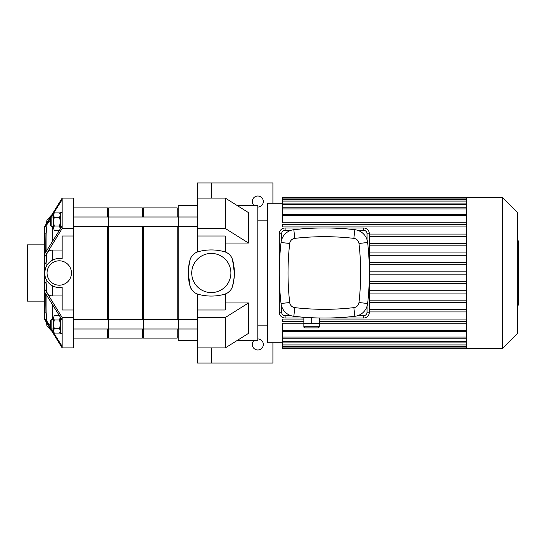 <?xml version="1.0" encoding="UTF-8"?>
<svg xmlns="http://www.w3.org/2000/svg" width="546" height="546" viewBox="0 0 546 546"><rect width="100%" height="100%" fill="white"/><g stroke="black" fill="none" stroke-linecap="round" stroke-linejoin="round"><path stroke-width="0.82" d="M50.539 218.045L44.731 227.498L44.731 226.358L62.162 198.075L73.785 198.075L73.785 347.925L62.162 347.925L44.731 319.642L44.731 318.502L50.539 327.955M62.162 320.065L44.731 292.206L44.731 289.237L62.162 317.526L62.162 347.925L73.785 347.925M47.093 280.937L46.888 280.617C46.212 278.774 45.222 279.245 44.731 273L44.731 282.453L45.857 282.453L46.888 291.898C47.359 294.342 49.29 295.7 52.682 295.966L62.162 295.966M44.731 282.453L44.731 289.237M73.785 317.526L62.162 317.526M50.676 284.719L52.682 285.954C55.767 287.462 58.927 287.885 62.162 287.23L62.162 309.998L73.785 309.998M73.785 228.474L62.162 228.474L44.731 256.763L44.731 273M62.162 250.034L52.682 250.034C49.29 250.3 47.359 251.658 46.888 254.102L45.857 263.547L44.731 263.547M73.785 236.002L62.162 236.002L62.162 258.77C58.927 258.115 55.767 258.538 52.682 260.046C49.16 262.414 47.229 264.189 46.888 265.383L45.605 268.038L44.765 271.983M44.731 256.763L44.731 253.794L62.162 225.935L62.162 228.474M62.162 198.075L62.162 199.638L51.201 216.994M44.731 227.498L44.731 253.794M50.539 221.232L48.301 222.413L47.168 223.901L45.953 233.149L44.731 233.149M71.458 273A12.203 12.203 0 0 1 62.162 284.848A12.203 12.203 0 0 1 47.215 274.945A12.203 12.203 0 0 1 58.279 260.838A12.203 12.203 0 0 1 71.458 273M48.942 283.224L47.639 281.716M62.162 287.23A14.524 14.524 0 0 1 44.731 273A14.524 14.524 0 0 1 62.162 258.77M51.201 329.006L62.162 346.362M44.731 292.206L44.731 318.502M45.659 293.734L45.953 312.851L46.888 321.096L48.328 323.607L50.539 324.768M45.953 312.851L44.731 312.851M45.953 233.149L45.659 252.266M62.162 199.638L62.162 225.935M44.731 301.126L27.3 301.126L27.3 244.874L44.731 244.874M60.197 229.02L59.63 226.003L60.306 221.642L59.63 217.281L60.306 215.097L59.63 212.92L54.238 212.92L53.563 215.097L54.238 212.92M54.238 217.281L53.563 221.642L53.563 215.097L54.238 217.281L59.63 217.281M53.563 221.642L54.238 226.003L53.563 228.18L53.563 221.642M54.238 230.364L53.563 228.18L54.238 230.364L59.343 230.364M59.63 226.003L54.238 226.003M51.126 226.29L51.126 216.994L50.539 217.574L50.539 225.71L51.126 226.29L53.563 226.29M51.126 216.994L53.563 216.994M62.162 212.346L60.306 212.346L60.306 228.856M60.197 316.98L59.63 319.997L60.306 324.358L59.63 328.719L60.306 330.903L59.63 333.08L54.238 333.08L53.563 330.903L54.238 333.08M54.238 328.719L53.563 324.358L53.563 330.903L54.238 328.719L59.63 328.719M53.563 324.358L54.238 319.997L53.563 317.82L53.563 324.358M54.238 315.636L53.563 317.82L54.238 315.636L59.343 315.636M59.63 319.997L54.238 319.997M50.539 328.426L50.539 320.29L51.126 319.71L51.126 329.006L50.539 328.426M53.563 329.006L51.126 329.006M62.162 333.654L60.306 333.654L60.306 317.144M257.808 338.95A5.521 5.521 0 0 1 263.322 344.471A5.521 5.521 0 0 1 255.583 349.522A5.521 5.521 0 0 1 254.074 340.404M197.372 347.925L197.372 317.526L225.266 317.526L225.266 347.925L197.372 347.925L197.372 363.063L211.322 363.063L211.322 347.925L211.322 363.063L272.911 363.063L272.911 342.724M254.074 205.596A5.521 5.521 0 0 1 255.583 196.478A5.521 5.521 0 0 1 263.322 201.529A5.521 5.521 0 0 1 257.808 207.05M232.562 286.206A48.696 48.696 0 0 0 232.562 259.794A11.623 11.623 0 0 0 224.529 251.761A48.696 48.696 0 0 0 198.109 251.761A11.623 11.623 0 0 0 190.076 259.794L188.438 268.762L188.254 273L190.076 286.206A11.623 11.623 0 0 0 198.109 294.239A48.696 48.696 0 0 0 224.529 294.239A11.623 11.623 0 0 0 232.562 286.206L234.207 277.238L234.391 273L232.562 259.794C231.408 256.013 228.972 253.412 225.266 251.993L225.266 236.002L197.372 236.002L197.372 182.937L211.322 182.937L211.322 198.075L211.322 182.937L272.911 182.937L272.911 203.276M211.322 198.075L225.266 198.075L248.505 212.626L248.505 243.031L225.266 243.031M197.372 198.075L225.266 198.075L225.266 228.474L248.505 243.031M197.372 228.474L225.266 228.474M225.266 302.969L248.505 302.969L248.505 333.374L225.266 347.925M197.372 317.526L197.372 309.998L225.266 309.998L225.266 294.007L227.791 292.752L230.112 290.725M225.266 317.526L248.505 302.969M197.372 236.002L197.372 251.993L194.854 253.248L192.499 255.31M237.285 340.404L257.808 340.404L257.808 205.596L237.285 205.596M197.372 294.007L197.372 309.998M197.372 340.404L178.201 340.404L178.201 205.596L197.372 205.596M190.076 259.794A48.696 48.696 0 0 0 190.076 286.206L191.544 289.428L193.632 291.823M230.903 273A19.581 19.581 0 0 1 201.529 289.96A19.581 19.581 0 0 1 201.529 256.04A19.581 19.581 0 0 1 230.903 273M178.201 216.994L197.372 216.994M466.407 197.461L466.407 348.539L502.429 348.539L502.429 197.461L282.207 197.461L282.207 198.061L466.407 198.061M502.429 197.461L517.54 212.571L517.54 333.429L502.429 348.539M466.407 245.837L369.369 245.837M466.407 252.955L369.369 252.955M466.407 255.275L369.369 255.275M466.407 262.394L369.369 262.394M466.407 264.721L369.369 264.721M466.407 271.84L369.369 271.84M466.407 274.16L369.369 274.16M466.407 281.279L369.369 281.279M466.407 283.606L369.369 283.606M466.407 290.725L369.369 290.725M466.407 293.045L369.369 293.045M466.407 300.163L369.369 300.163M466.407 302.491L369.369 302.491M466.407 309.609L369.369 309.609M466.407 222.782L282.207 222.782L282.207 198.061M282.207 342.724L267.683 342.724L267.683 203.276L282.207 203.276M466.407 330.473L282.207 330.473L282.207 323.218L303.856 323.218M319.54 323.218L466.407 323.218M466.407 311.93L369.369 311.93M282.207 330.473L282.207 348.539L466.407 348.539M466.407 319.048L319.54 319.048M303.856 319.048L282.207 319.048L282.207 321.376L303.856 321.376M466.407 321.376L319.54 321.376M466.407 224.624L282.207 224.624L282.207 226.952L466.407 226.952M466.407 234.07L369.369 234.07M466.407 236.391L369.369 236.391M466.407 243.509L369.369 243.509M257.808 220.127L267.683 220.127M517.54 269.704L518.7 269.704L518.7 305.077L517.54 305.077M518.7 300.034L517.54 300.034M518.7 299.228L517.54 299.228M518.7 292.881L517.54 292.881M518.7 289.059L517.54 289.059M518.7 287.387L517.54 287.387M518.7 282.487L517.54 282.487M518.7 241.359L518.7 258.401L517.54 258.401M518.7 242.103L517.54 242.103M517.54 259.562L518.7 259.562L518.7 268.7L517.54 268.7M518.7 264.455L517.54 264.455M518.7 275.634L517.54 275.634M305.016 327.907L318.379 327.907L319.54 326.747L303.856 326.747C303.556 327.034 303.945 327.416 305.016 327.907M306.661 317.451L303.856 317.451L303.856 323.259L319.54 323.259L319.54 326.747M311.698 317.738L311.698 323.259M319.54 317.99L319.54 323.259M291.073 315.711L285.114 315.711A3.488 3.488 0 0 1 281.627 312.223L281.627 306.265M281.627 239.735L281.627 233.777A3.488 3.488 0 0 1 285.114 230.289L291.073 230.289M319.54 318.031L363.561 318.031A5.808 5.808 0 0 0 369.369 312.223L369.369 233.777A5.808 5.808 0 0 0 363.561 227.969L285.114 227.969A5.808 5.808 0 0 0 279.306 233.777L279.306 312.223A5.808 5.808 0 0 0 285.114 318.031L303.856 318.031M367.042 306.265L367.042 312.223A3.488 3.488 0 0 1 363.561 315.711L357.603 315.711M357.603 230.289L363.561 230.289A3.488 3.488 0 0 1 367.042 233.777L367.042 239.735M353.856 307.637A260.387 260.387 0 0 1 294.813 307.637A5.808 5.808 0 0 1 289.701 302.525A260.387 260.387 0 0 1 289.701 243.475A5.808 5.808 0 0 1 294.813 238.363A260.387 260.387 0 0 1 353.856 238.363A5.808 5.808 0 0 1 358.975 243.475A260.387 260.387 0 0 1 358.975 302.525A5.808 5.808 0 0 1 353.856 307.637L354.845 316.298A14.524 14.524 0 0 0 367.635 303.508A269.103 269.103 0 0 0 367.635 242.492A14.524 14.524 0 0 0 354.845 229.702A269.103 269.103 0 0 0 293.823 229.702A14.524 14.524 0 0 0 281.04 242.492A269.103 269.103 0 0 0 281.04 303.508A14.524 14.524 0 0 0 293.823 316.298A269.103 269.103 0 0 0 354.845 316.298M73.785 226.29L108.647 226.29L108.647 216.994L178.378 216.994L178.378 226.29L143.509 226.29L143.509 319.71L178.378 319.71L178.378 329.006L143.509 329.006L143.509 319.71L108.647 319.71L108.647 329.006L108.647 319.71L73.785 319.71M73.785 207.924L107.487 207.924L107.487 216.994M107.487 226.29L107.487 319.71M107.487 329.006L107.487 338.076L73.785 338.076M107.487 209.084L108.647 209.084M108.647 319.71L108.647 207.924L142.349 207.924L142.349 216.994M142.349 226.29L142.349 319.71M142.349 329.006L142.349 338.076L108.647 338.076L108.647 329.006L143.509 329.006L143.509 319.71M142.349 209.084L143.509 209.084M143.509 216.994L143.509 207.924L177.211 207.924L177.211 216.994M177.211 226.29L177.211 319.71M177.211 329.006L177.211 338.076L143.509 338.076L143.509 329.006M177.211 209.084L178.378 209.084M52.682 285.954L52.682 295.966M46.888 280.617L46.888 291.898M46.888 224.904L46.888 250.245M46.888 323.28L46.888 325.798L51.583 330.999M46.888 254.102L46.888 265.383M46.635 223.15L46.888 220.202L46.888 222.72M46.888 295.755L46.888 321.096M52.682 226.29L52.682 240.922M52.682 250.034L52.682 260.046M52.682 305.077L52.682 319.71M466.407 215.527L282.207 215.527M466.407 208.927L282.207 208.927M466.407 204.231L282.207 204.231M466.407 201.065L282.207 201.065M466.407 199.229L282.207 199.229M466.407 337.073L282.207 337.073M466.407 341.769L282.207 341.769M466.407 344.935L282.207 344.935M466.407 346.771L282.207 346.771M518.7 276.01L517.54 276.01M518.7 254.259L517.54 254.259M518.7 257.951L517.54 257.951M518.7 247.734L517.54 247.734M518.7 268.571L517.54 268.571M518.7 272.666L517.54 272.666M279.306 312.223L281.627 312.223M281.627 233.777L279.306 233.777M285.114 318.031L285.114 315.711M285.114 230.289L285.114 227.969M363.561 318.031L363.561 315.711M363.561 230.289L363.561 227.969M369.369 312.223L367.042 312.223M367.042 233.777L369.369 233.777M294.813 307.637L293.823 316.298M367.635 303.508L358.975 302.525M289.701 302.525L281.04 303.508M367.635 242.492L358.975 243.475M289.701 243.475L281.04 242.492M354.845 229.702L353.856 238.363M294.813 238.363L293.823 229.702M46.635 322.85L46.888 325.798M51.583 215.001L46.888 220.202M60.306 214.087L59.63 212.92M60.306 331.913L59.63 333.08M53.563 319.71L51.126 319.71M178.201 226.29L197.372 226.29M178.201 329.006L197.372 329.006M178.201 319.71L197.372 319.71M282.207 214.366L466.407 214.366M282.207 207.767L466.407 207.767M282.207 203.071L466.407 203.071M282.207 199.897L466.407 199.897M466.407 331.634L282.207 331.634M466.407 338.233L282.207 338.233M466.407 342.929L282.207 342.929M466.407 346.103L282.207 346.103M466.407 347.939L282.207 347.939M257.808 325.873L267.683 325.873M518.7 240.922L517.54 240.922M303.856 323.259L303.856 326.747M73.785 216.994L108.647 216.994M73.785 329.006L108.647 329.006M107.487 336.916L108.647 336.916M108.647 226.29L143.509 226.29M142.349 336.916L143.509 336.916M177.211 336.916L178.201 336.916"/></g></svg>
